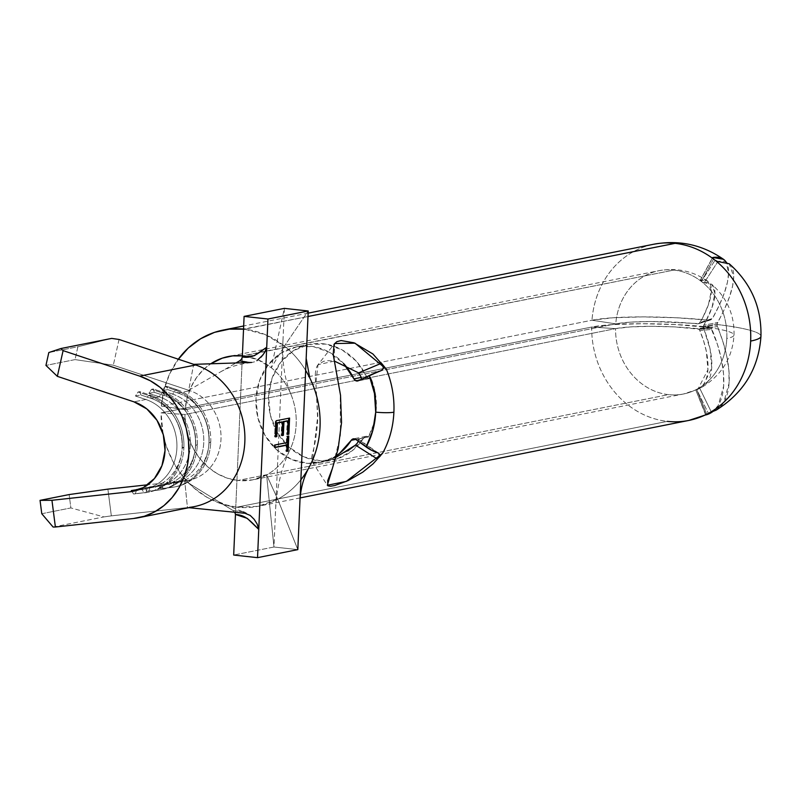 <?xml version="1.0" encoding="UTF-8"?>
<svg xmlns="http://www.w3.org/2000/svg" width="801" height="801" viewBox="0 0 801 801"><rect width="100%" height="100%" fill="white"/><g stroke="black" fill="none" stroke-linecap="round" stroke-linejoin="round"><path stroke-width="0.6" stroke-dasharray="4 3" d="M194.403 506.592A73.211 64.47 -101.3 0 1 189.447 507.353L133.497 518.507L189.447 507.353L111.339 515.864L107.895 489.131L111.339 515.864L189.447 507.353A73.211 64.47 78.7 0 1 187.434 507.544L184.731 480.76L186.002 480.62L163.554 484.144L158.187 485.216L168.761 484.054L160.711 485.666L168.761 484.054A46.238 40.721 -101.3 0 0 171.895 483.574A46.238 40.721 -101.3 0 0 203.794 440.94A46.238 40.721 -101.3 0 0 172.686 394.132L164.636 395.744A46.238 40.721 78.7 0 1 195.694 444.325A46.238 40.721 78.7 0 1 163.835 485.186A46.238 40.721 78.7 0 1 160.711 485.666L150.127 486.818L144.761 487.889L155.334 486.738L147.274 488.34A46.238 40.721 -101.3 0 0 182.258 447.008A46.238 40.721 78.7 0 1 150.408 487.859A46.238 40.721 78.7 0 1 147.274 488.34L155.334 486.738A46.238 40.721 -101.3 0 0 158.468 486.257A46.238 40.721 -101.3 0 0 190.368 443.614A46.238 40.721 -101.3 0 0 159.259 396.815L151.209 398.417A46.238 40.721 78.7 0 1 182.258 447.008L183.88 447.739A50.093 44.115 78.7 0 1 145.982 492.515L133.607 494.027L131.324 490.562L133.607 494.027L145.982 492.515A50.093 44.115 -101.3 0 0 149.366 491.994A50.093 44.115 -101.3 0 0 183.88 447.739L182.087 448.089A50.093 44.115 78.7 0 1 147.584 492.355A50.093 44.115 78.7 0 1 144.19 492.875L141.907 489.411L144.19 492.875A50.093 44.115 -101.3 0 0 182.087 448.089A50.093 44.115 -101.3 0 0 148.445 395.454L138.062 391.999L139.855 391.649L150.238 395.103L148.445 395.454L145.832 399.489L135.459 396.034L138.062 391.999L148.445 395.454A50.093 44.115 78.7 0 1 182.087 448.089L183.88 447.739A50.093 44.115 -101.3 0 0 150.238 395.103L148.445 395.454L145.832 399.489A46.238 40.721 78.7 0 1 176.891 448.079A46.238 40.721 78.7 0 1 141.907 489.411L136.25 490.542L141.907 489.411A46.238 40.721 -101.3 0 0 145.031 488.93A46.238 40.721 -101.3 0 0 176.941 446.297A46.238 40.721 -101.3 0 0 145.832 399.489L133.967 401.852L145.832 399.489L135.459 396.034L140.826 394.963L151.209 398.417L150.238 395.103A50.093 44.115 78.7 0 1 183.88 447.739L182.258 447.008A46.238 40.721 -101.3 0 0 151.209 398.417L159.259 396.815L148.886 393.361L154.253 392.29L164.636 395.744L163.664 392.42A50.093 44.115 78.7 0 1 197.306 445.056L195.694 444.325A46.238 40.721 -101.3 0 0 164.636 395.744L172.686 394.132L162.313 390.678L167.679 389.606L178.062 393.061A46.238 40.721 78.7 0 1 209.121 441.651A46.238 40.721 -101.3 0 0 178.062 393.061L177.091 389.747A50.093 44.115 78.7 0 1 210.733 442.382L209.121 441.651A46.238 40.721 78.7 0 1 177.261 482.502A46.238 40.721 78.7 0 1 174.137 482.983L186.002 480.62A46.238 40.721 -101.3 0 0 189.126 480.139A46.238 40.721 -101.3 0 0 221.026 437.506A46.238 40.721 -101.3 0 0 189.927 390.698L113.311 365.196L75.034 359.609L45.947 365.406L75.034 359.609L77.907 346.743L111.709 338.402L77.907 346.743L48.811 352.54L77.907 346.743L75.034 359.609L113.311 365.196L188.676 390.287L193.682 364.355A73.211 64.47 78.7 0 1 195.654 364.976M210.733 442.382A50.093 44.115 -101.3 0 0 177.091 389.747L175.299 390.097A50.093 44.115 78.7 0 1 208.951 442.743L210.733 442.382L208.951 442.743A50.093 44.115 -101.3 0 0 175.299 390.097L172.686 394.132L162.313 390.678L164.926 386.653L175.299 390.097L164.926 386.653L166.718 386.292L177.091 389.747L175.299 390.097L172.686 394.132A46.238 40.721 78.7 0 1 203.744 442.723A46.238 40.721 78.7 0 1 168.761 484.054L171.044 487.519A50.093 44.115 -101.3 0 0 208.951 442.743A50.093 44.115 78.7 0 1 174.438 486.998A50.093 44.115 78.7 0 1 171.044 487.519L172.836 487.168A50.093 44.115 -101.3 0 0 176.23 486.638A50.093 44.115 -101.3 0 0 210.733 442.382A50.093 44.115 78.7 0 1 172.836 487.168L174.137 482.983A46.238 40.721 -101.3 0 0 209.121 441.651L210.733 442.382M197.306 445.056A50.093 44.115 -101.3 0 0 163.664 392.42L161.872 392.78A50.093 44.115 78.7 0 1 195.514 445.416L197.306 445.056L195.514 445.416A50.093 44.115 -101.3 0 0 161.872 392.78L159.259 396.815L148.886 393.361L151.499 389.326L161.872 392.78L151.499 389.326L153.281 388.966L163.664 392.42L161.872 392.78L159.259 396.815A46.238 40.721 78.7 0 1 190.318 445.396A46.238 40.721 78.7 0 1 155.334 486.738L157.617 490.202A50.093 44.115 -101.3 0 0 195.514 445.416A50.093 44.115 78.7 0 1 161.011 489.671A50.093 44.115 78.7 0 1 157.617 490.202L159.409 489.842A50.093 44.115 -101.3 0 0 162.803 489.321A50.093 44.115 -101.3 0 0 197.306 445.056A50.093 44.115 78.7 0 1 159.409 489.842L160.711 485.666A46.238 40.721 -101.3 0 0 195.694 444.325L197.306 445.056M378.953 453.466L379.584 454.998M378.943 457.011L377.311 458.963L378.763 457.631M380.125 456.21L382.648 453.196M311.199 380.936A89.822 79.099 -101.3 0 0 284.415 346.052L308.235 310.988L284.415 346.052L265.331 334.648L244.475 329.181L307.995 316.515L243.544 329.081A89.822 79.099 78.7 0 1 244.475 329.181A89.822 79.099 78.7 0 1 284.415 346.052L271.259 367.709L257.902 359.729L243.314 355.904A62.858 55.349 78.7 0 1 271.259 367.709A62.858 55.349 78.7 0 1 266.583 474.893A62.858 55.349 78.7 0 1 252.876 479.829A62.858 55.349 78.7 0 1 237.877 480.48L668.485 394.643A62.858 55.349 -101.3 0 0 683.493 393.992A62.858 55.349 -101.3 0 0 696.65 389.346A62.858 55.349 -101.3 0 0 726.797 338.463A62.858 55.349 -101.3 0 0 701.356 281.461A62.858 55.349 -101.3 0 0 673.931 270.067L242.373 355.814A62.858 55.349 78.7 0 1 243.314 355.904L673.931 270.067A62.858 55.349 78.7 0 1 701.356 281.461L701.356 281.461A62.858 55.349 78.7 0 1 726.797 338.463A62.858 7.99 2.5 0 0 734.006 335.098A62.858 7.99 2.5 0 0 703.338 326.868A62.858 7.99 -177.5 0 1 734.006 335.098A62.858 7.99 -177.5 0 1 726.797 338.463A62.858 55.349 78.7 0 1 696.65 389.346L702.677 386.763L711.699 367.839L710.147 349.406L703.328 327.068A62.858 31.599 96.8 0 0 703.338 326.868A62.858 31.599 96.8 0 0 703.338 326.668L711.979 307.594L714.943 293.456L711.809 284.365L702.938 282.413L700.364 280.08L707.784 281.241L711.358 290.663L708.384 304.801L702.647 317.857L699.183 323.424A62.858 4.476 -25.5 0 1 698.862 323.584L651.103 321.531L630.527 322.142L615.759 323.864A62.858 55.349 78.7 0 1 658.923 270.708A62.858 55.349 78.7 0 1 673.931 270.067A62.858 55.349 -101.3 0 0 658.923 270.708A62.858 55.349 -101.3 0 0 615.759 323.864L591.969 320.22L161.351 406.057A89.822 79.099 78.7 0 1 178.313 359.198L169.692 373.817L164.125 389.416L161.351 406.057L185.151 409.701L615.759 323.864L591.969 320.22A89.822 79.099 78.7 0 1 653.646 244.255A89.822 79.099 -101.3 0 0 591.969 320.22A89.762 11.404 -177.5 0 1 709.145 320.21L676.244 317.757L642.632 316.896L613.135 317.757L591.969 320.22L161.351 406.057L185.151 409.701A62.858 55.349 78.7 0 1 210.743 363.794L204.005 369.081L196.686 377.361L190.978 387.143L187.084 398.057L185.151 409.701L615.759 323.864A62.808 7.98 2.5 0 1 697.541 323.834L710.467 319.969A89.822 6.388 154.5 0 0 711.438 319.459A89.822 6.388 -25.5 0 1 710.467 319.969L697.541 323.834M347.794 450.923L328.911 460.164L319.048 462.828L313.291 462.658C311.118 461.766 311.098 457.761 313.231 450.633C315.304 442.983 316.785 432.79 317.677 420.044L316.075 385.571C314.673 375.959 315.163 369.231 317.526 365.376L323.454 361.331L327.889 360.67L334.377 361.091L317.997 364.725L334.608 343.519L334.247 360.41L340.235 393.591L340.445 435.183L332.335 468.545M358.628 372.886L361.271 377.371L361.261 379.384L360.34 380.315L371.003 378.192A62.858 55.349 78.7 0 1 368.44 437.016L357.787 439.138L358.648 439.519L358.498 441.021L355.464 445.096M163.024 433.711L161.061 412.885L184.941 414.477L185.842 426.442L188.756 438.097L193.562 449.031L200.09 458.833L208.09 467.153L217.291 473.681L227.344 478.177L237.877 480.48A62.858 55.349 78.7 0 1 184.941 414.477L615.558 328.64A62.858 55.349 -101.3 0 0 668.485 394.643L237.877 480.48L252.655 479.879L266.583 474.893L277.737 499.223A89.822 79.099 78.7 0 1 258.152 506.282A89.822 79.099 78.7 0 1 236.706 507.203L667.323 421.366A89.822 79.099 -101.3 0 0 688.77 420.445M300.866 479.789A89.822 79.099 78.7 0 1 277.737 499.223L297.822 549.626L273.962 547.013L284.385 308.365L271.259 367.709A62.858 55.349 78.7 0 1 291.224 395.013A62.858 55.349 78.7 0 1 290.332 448.96A62.858 55.349 78.7 0 1 266.583 474.893L273.962 547.013L284.385 308.365L271.259 367.709L284.415 346.052A89.822 79.099 78.7 0 1 305.642 370.362M716.184 410.112L723.643 402.643L729.06 383.309L728.92 370.713L726.857 356.735L722.963 341.857L717.095 325.126A89.822 45.156 96.8 0 0 717.115 324.505A89.822 11.414 -177.5 0 1 760.95 336.27A89.822 11.414 2.5 0 0 717.115 324.505A89.822 45.156 96.8 0 0 717.145 323.894L724.384 309.296L729.471 296.961L732.615 285.927L733.716 276.585L729.23 263.779M178.062 393.061L189.927 390.698L178.062 393.061L177.091 389.747L166.718 386.292L167.679 389.606L178.062 393.061M119.049 339.474L113.311 365.196L119.049 339.474M184.731 480.76L147.784 484.785L184.721 480.74A46.238 40.721 -101.3 0 0 186.002 480.62L184.731 480.76L233.061 510.547L184.721 480.74L187.434 507.544L188.916 507.684L187.434 507.544M147.274 488.34L140.245 489.111L147.274 488.34L145.982 492.515L147.274 488.34M41.772 513.731L70.868 507.934L69.146 494.567L70.868 507.934L41.772 513.731M53.106 527.038L103.91 516.905L70.868 507.934L103.91 516.905L53.106 527.038M111.339 515.864L103.91 516.905L111.339 515.864M189.927 390.698A46.238 40.721 -101.3 0 0 188.676 390.307L189.927 390.698A46.238 40.721 -101.3 0 1 220.986 439.288A46.238 40.721 -101.3 0 1 186.002 480.62M246.698 361.992L251.574 362.452L249.071 362.473M251.574 362.452L250.433 362.693M188.676 390.307L235.975 362.963L188.676 390.307L193.682 364.355M261.236 357.006L256.901 360.67M239.599 360.871L241.441 359.279L242.323 356.986L235.454 514.452L234.773 512.159L233.061 510.547L242.553 511.719L244.986 513.271L243.003 511.769L233.061 510.547L234.833 512.26M242.553 511.719L243.674 512.059M310.287 465.081A89.822 79.099 -101.3 0 1 277.737 499.223L297.822 549.626L273.962 547.013L233.682 555.043L273.962 547.013L266.583 474.893L277.737 499.223L257.832 506.352L236.706 507.203L221.657 503.919L207.289 497.491L194.142 488.159L182.698 476.275L173.376 462.267L166.508 446.638L164.315 439.338A89.822 79.099 78.7 0 0 236.706 507.203L667.323 421.366A89.822 79.099 78.7 0 1 591.669 327.048L615.558 328.64A62.808 7.98 -177.5 0 1 697.341 328.61L708.855 327.038A89.762 11.404 2.5 0 0 591.669 327.048L615.558 328.64L184.941 414.477L161.061 412.885L591.669 327.048A89.822 79.099 -101.3 0 0 667.323 421.366M713.521 259.033L701.356 281.461L713.521 259.033L712.81 257.491L700.374 280.07L712.53 257.652L700.635 279.919A62.808 20.836 -52.1 0 1 700.144 322.483L712.409 318.508L711.438 319.459L699.183 323.424L711.438 319.459L712.409 318.508A89.762 29.777 127.9 0 0 726.026 261.957L728.59 272.6L727.498 281.942L724.344 292.976L719.258 305.301L712.409 318.508L700.144 322.483L699.183 323.424M335.999 457.351L319.889 462.678L312.26 461.787L317.807 415.699L315.854 383.228L317.997 364.725M163.024 433.721A89.822 79.099 78.7 0 1 161.061 412.885L591.669 327.048L612.845 324.575L642.342 323.714L675.944 324.575L710.137 327.559A89.822 26.133 -148.2 0 1 711.058 328.28L717.536 344.69L721.441 359.569L723.493 373.546L723.633 386.132L718.217 405.476L712.65 411.694A89.762 41.191 62.4 0 0 711.929 329.431L699.794 330.523L703.658 341.086L706.352 351.389L707.904 369.812L697.881 389.266L695.558 390.077L696.65 389.346A62.858 55.349 78.7 0 1 683.493 393.992A62.858 55.349 78.7 0 1 668.485 394.643A62.858 55.349 78.7 0 1 615.558 328.64L630.327 326.918L650.893 326.307L674.352 326.898L698.622 329.131A62.858 18.283 -148.2 0 1 698.923 329.361L699.794 330.523A62.808 28.816 -117.6 0 1 695.829 390.027L705.661 414.948M703.338 326.668L703.729 325.276L717.526 322.503L703.729 325.276A62.808 20.836 127.9 0 0 704.229 282.713L717.926 261.476A89.762 29.777 -52.1 0 1 717.526 322.503L717.145 323.894L703.338 326.668L717.145 323.894A89.822 45.156 -83.2 0 1 717.115 324.505A89.822 45.156 -83.2 0 1 717.095 325.126L703.328 327.068L717.095 325.126L717.356 326.598A89.762 41.191 -117.6 0 1 711.358 412.074L699.623 388.054A62.808 28.816 62.4 0 0 703.588 328.54L717.356 326.598L703.588 328.54L703.328 327.068M700.635 279.919L701.356 281.461L715.063 260.235L701.356 281.461L704.229 282.713L717.926 261.476L715.063 260.235M698.923 329.361L699.794 330.523L711.929 329.431L711.058 328.28L698.923 329.361L711.058 328.28A89.822 26.133 31.8 0 0 710.137 327.559L698.622 329.131L710.137 327.559L708.855 327.038L697.341 328.61L698.622 329.131M708.374 413.376L711.358 412.074L699.623 388.054L696.65 389.346L706.752 414.227L696.65 389.346L708.374 413.376L696.65 389.346L695.829 390.027L705.931 414.908L695.829 390.027M709.145 320.21L710.467 319.969M705.931 414.908L706.752 414.227M336.49 455.589A59.004 51.955 78.7 0 1 319.719 462.577A59.004 51.955 78.7 0 1 257.231 414.878A59.004 51.955 78.7 0 1 296.65 346.853L309.186 344.36A59.004 51.955 -101.3 0 1 366.457 376.38L361.281 377.411L366.457 376.38A3.855 3.394 -101.3 0 0 370.913 378.242L369.672 378.533L367.279 377.531L356.065 360.951L341.997 349.797L325.717 344.09L308.926 344.41L293.356 350.728L280.62 362.392L272.06 378.192L268.535 396.485L270.428 415.379L277.546 432.9L289.141 447.238L304.01 456.9L320.62 460.895L337.241 458.793L352.14 450.823L364.685 436.845L367.148 436.385L368.44 437.016L373.977 423.298L376.31 408.33L375.299 392.981L371.003 378.192L358.377 380.735L370.913 378.242L360.34 380.315L381.296 370.563M309.186 344.36A59.004 51.955 -101.3 0 0 269.767 412.375A59.004 51.955 -101.3 0 0 332.255 460.084A59.004 51.955 -101.3 0 0 363.774 437.807A3.855 3.394 -101.3 0 1 368.35 436.945L355.814 439.449L368.35 436.945L357.787 439.138L377.211 452.565L357.787 439.138M296.65 346.853A59.004 51.955 78.7 0 1 343.849 363.794L329.461 352.29L313.191 346.583L296.39 346.903L280.821 353.231L268.095 364.896L259.524 380.695L256 398.988L257.902 417.872L265.011 435.394L276.605 449.731L291.484 459.404L308.085 463.389L324.705 461.296L336.49 455.599M363.774 437.807L355.764 439.409L363.774 437.807M360.34 380.315L380.745 370.793L360.34 380.315L361.271 379.354M383.369 367.709L382.588 369.631M358.377 441.321L358.648 439.519M242.323 356.986L235.454 514.452M164.636 395.744L163.664 392.42L153.281 388.966L154.253 392.29L164.636 395.744M147.044 491.353L157.617 490.202L155.334 486.738L144.761 487.889L147.044 491.353L157.617 490.202L147.044 491.353L144.761 487.889L160.711 485.666L159.409 489.842L148.826 490.993L150.127 486.818L148.826 490.993L147.044 491.353M148.886 393.361L154.253 392.29L153.281 388.966L151.499 389.326L148.886 393.361M151.209 398.417L150.238 395.103L139.855 391.649L140.826 394.963L151.209 398.417M135.399 493.666L145.982 492.515L135.399 493.666L136.54 489.992L135.399 493.666L133.607 494.027L135.399 493.666M135.459 396.034L140.826 394.963L139.855 391.649L138.062 391.999L135.459 396.034M160.47 488.67L171.044 487.519L168.761 484.054L158.187 485.216L160.47 488.67L171.044 487.519L160.47 488.67L158.187 485.216L174.137 482.983L172.836 487.168L162.263 488.32L163.554 484.144L162.263 488.32L160.47 488.67M162.313 390.678L167.679 389.606L166.718 386.292L164.926 386.653L162.313 390.678M287.138 442.573L286.287 442.482L286.568 436.235L288.791 436.054L286.568 436.235L286.287 442.482L287.138 442.573M286.768 451.123L285.907 451.293L286.758 451.384L285.907 451.293L286.177 445.046L285.907 451.293L286.768 451.123M274.993 447.278L274.132 447.449L274.983 447.549L274.132 447.449L274.242 444.885L286.287 442.482L274.242 444.885L274.132 447.449L274.993 447.278M276.155 420.745L289.582 418.072L276.155 420.745M287.509 434.232L286.648 434.402L287.499 434.492L286.648 434.402L287.239 420.815L286.648 434.402L287.509 434.232M282.002 435.333L281.131 435.504L281.982 435.594L281.131 435.504L281.732 421.917L281.131 435.504L282.002 435.333M275.454 436.635L274.593 436.805L275.444 436.895L274.593 436.805L275.294 420.655L274.593 436.805L275.454 436.635M697.881 389.266L683.493 393.992L252.876 479.829M308.145 313.131L243.674 325.987M300.165 497.912L258.152 506.282M702.677 386.763C722.091 374.568 732.535 357.346 734.006 335.098C734.507 314.903 727.108 298.002 711.809 284.365M171.895 483.574L163.835 485.186M177.261 482.502L189.126 480.139M145.031 488.93L133.176 491.293M150.408 487.859L158.468 486.257M250.883 362.693C239.599 363.754 229.286 366.928 219.955 372.225M219.043 501.907L242.853 511.789M707.784 281.241C693.075 271.018 676.795 267.514 658.923 270.708L228.305 356.545M312.26 461.787L327.319 485.266M698.482 323.744L710.087 320.12M319.719 462.577L332.255 460.084M378.643 453.206L358.417 439.218M365.837 436.355L353.301 438.858M370.202 378.472L357.667 380.976M290.352 392.931C284.225 377.561 281.782 359.729 283.023 339.424M289.461 450.793C280.69 469.586 275.975 491.313 275.324 515.954M283.113 348.195L285.787 344.04M242.993 511.809C243.174 511.218 245.847 512.63 251.013 516.044M254.578 361.832L250.923 362.693M162.803 489.321L161.011 489.671M149.366 491.994L147.584 492.355M176.23 486.638L174.438 486.998"/><path stroke-width="1.2" d="M332.335 468.545L327.329 485.266L346.362 481.391L382.648 453.196L373.046 463.849L362.743 472.179L347.984 480.65L334.738 485.546L330.443 486.267L327.879 485.827L327.679 480.75L332.315 468.625L338.192 448.61L341.536 422.628L340.525 395.263L333.196 354.422L334.057 344.35L336.76 341.707L341.066 340.545L354.002 342.798L372.916 353.982L386.312 369.131A89.822 79.099 78.7 0 1 393.892 412.195A89.822 79.099 78.7 0 1 382.648 453.196A89.822 79.099 -101.3 0 0 393.892 412.195A13.487 1.712 -177.5 0 1 375.699 412.135A76.345 67.224 78.7 0 1 366.137 446.978A13.487 4.416 28.8 0 0 377.211 452.565L378.953 453.466L379.584 454.998L378.943 457.011M379.584 454.998L377.311 458.963L380.195 456.139M361.251 377.301L358.628 372.886L334.377 361.081L358.628 372.886L381.466 363.223L386.312 369.131L355.013 343.178L334.568 343.559M355.484 445.076L347.794 450.923M357.326 443.093L358.498 441.021M361.261 379.384L361.291 377.481M675.093 243.344A89.822 79.099 -101.3 0 0 653.646 244.255A89.822 79.099 78.7 0 1 675.093 243.344L307.995 316.515L675.093 243.344A89.822 79.099 78.7 0 1 713.521 259.033A89.822 79.099 -101.3 0 0 675.093 243.344M178.313 359.198A89.822 79.099 78.7 0 1 223.028 330.102A89.822 79.099 78.7 0 1 243.544 329.081M705.661 414.948L706.752 414.227A89.822 79.099 78.7 0 1 688.77 420.445A89.822 79.099 -101.3 0 0 706.752 414.227A89.822 79.099 -101.3 0 0 708.374 413.376A89.822 79.099 -101.3 0 0 750.657 341.076A89.822 79.099 -101.3 0 0 715.063 260.235A89.822 79.099 -101.3 0 0 713.521 259.033L712.53 257.652M305.642 370.362A89.822 79.099 78.7 0 1 300.866 479.789M711.358 412.074L716.184 410.112C743.829 392.86 758.747 368.25 760.95 336.27A89.822 11.414 -177.5 0 1 750.657 341.076A89.822 79.099 78.7 0 1 708.374 413.376L711.358 412.074M234.773 512.159L235.454 514.452C245.517 515.003 249.792 520.44 258.763 529.411L247.259 518.357L235.454 514.452L233.682 555.043L257.532 557.656L258.763 529.411L257.161 524.054L254.157 519.318L250.162 515.393L244.986 513.281L188.916 507.684L244.986 513.271L250.162 515.393L254.157 519.318L257.161 524.054L258.763 529.411L257.532 557.656L297.822 549.626L308.235 310.988L267.955 319.018L258.763 529.411L266.713 347.274L264.65 352.49L261.146 357.096M275.093 444.976L287.138 442.573L287.419 436.335L288.791 436.054L288.14 451.113L286.758 451.384L287.028 445.146L274.983 447.549L275.093 444.976L274.983 447.549L287.028 445.146L286.758 451.384L288.14 451.113L288.791 436.054L287.419 436.335L287.138 442.573L275.093 444.976M275.444 436.895L276.155 420.745L289.582 418.072L288.871 434.222L287.499 434.492L288.09 420.915L283.954 421.737L283.364 435.323L281.982 435.594L282.583 422.007L277.416 423.038L276.826 436.625L275.444 436.895L276.826 436.625L277.416 423.038L282.583 422.007L281.982 435.594L283.364 435.323L283.954 421.737L288.09 420.915L287.499 434.492L288.871 434.222L289.582 418.072L276.155 420.745L275.444 436.895M45.947 365.406L57.352 376.35L133.967 401.852A46.238 40.721 78.7 0 1 165.076 448.66A46.238 40.721 78.7 0 1 133.176 491.293A46.238 40.721 78.7 0 1 130.042 491.774L136.25 490.542L130.042 491.774L51.945 500.285L40.05 500.365L69.146 494.567L107.895 489.131L147.784 484.785L107.895 489.131L69.146 494.567L40.05 500.365L41.772 513.731L53.106 527.038L55.389 527.018L133.497 518.507L144.34 516.245L154.593 511.889L163.945 505.601L172.115 497.541L178.873 487.959L184.02 477.126L187.384 465.381L188.886 453.066L188.465 440.53L186.152 428.155L182.007 416.31L176.14 405.346L168.751 395.574L160.03 387.294L150.258 380.745L139.704 376.13A73.211 64.47 78.7 0 1 188.956 450.232A73.211 64.47 78.7 0 1 138.443 517.746A73.211 64.47 78.7 0 1 133.497 518.507L55.389 527.018L51.945 500.285L55.389 527.018L53.106 527.038L41.772 513.731L40.05 500.365L51.945 500.285L130.042 491.774L143.369 487.599L154.443 478.527L161.952 465.641L165.026 450.442L163.304 434.713L156.986 420.305L146.803 408.9L133.967 401.852L57.352 376.35L63.089 350.628L60.906 348.525L111.709 338.402L119.049 339.474L195.664 364.976A73.211 64.47 78.7 0 1 195.664 364.976L119.049 339.474L111.709 338.402L60.906 348.525L48.811 352.54L45.947 365.406L57.352 376.35L63.089 350.628L60.906 348.525L48.811 352.54L45.947 365.406M138.443 517.746L194.403 506.592A73.211 64.47 -101.3 0 0 244.906 439.078A73.211 64.47 -101.3 0 0 195.664 364.976L139.704 376.13L63.089 350.628L139.704 376.13L195.664 364.976A73.211 64.47 78.7 0 1 244.836 441.912A73.211 64.47 78.7 0 1 189.447 507.353M140.245 489.111L131.324 490.562L140.245 489.111M249.331 362.523L239.599 360.871L235.975 362.963L239.619 360.861L246.698 361.992M193.782 364.345L251.574 362.452L193.782 364.345M256.901 360.67L263.048 354.813L265.982 349.997L266.713 347.274C256.951 354.202 252.625 358.528 242.323 356.986L244.095 316.395L284.385 308.365L308.235 310.988L284.385 308.365L244.095 316.395L242.323 356.986L254.358 355.694L266.713 347.264L267.955 319.018L244.095 316.395L267.955 319.018L308.235 310.988L306.172 358.367L297.822 549.626L257.532 557.656L233.682 555.043L235.454 514.452M163.024 433.721A89.822 79.099 78.7 0 0 164.315 439.328L163.024 433.711M724.565 260.195L726.026 261.957A89.762 29.777 127.9 0 0 712.81 257.491L723.473 259.294L724.565 260.195M715.073 260.245L715.063 260.235A89.822 79.099 78.7 0 1 750.657 341.076A89.822 11.414 2.5 0 0 760.95 336.27C761.621 307.334 751.048 283.174 729.23 263.779L717.376 261.436L715.063 260.235A89.822 79.099 -101.3 0 0 713.521 259.033L713.511 259.023M357.316 443.103L355.464 445.096L377.311 458.963L355.464 445.096L335.999 457.351M382.648 453.196L378.062 458.292M243.314 355.904L232.68 355.884L222.338 358.137L210.743 363.794A62.858 55.349 78.7 0 1 228.305 356.545A62.858 55.349 78.7 0 1 242.373 355.814M177.852 359.839L188.305 348.004L200.671 338.733L214.498 332.365L229.286 329.141L244.475 329.181M300.165 497.912L688.77 420.445A89.822 79.099 78.7 0 1 667.323 421.366M712.65 411.694L705.931 414.908A89.762 41.191 62.4 0 0 712.65 411.694M706.722 414.237L706.752 414.227A89.822 79.099 -101.3 0 0 708.374 413.376L708.394 413.366M378.593 453.176L371.584 450.282L355.814 439.449L366.137 446.978L372.865 430.327L375.699 412.135L374.478 393.501L369.261 375.539L380.745 370.793A13.487 1.392 157.6 0 0 369.261 375.539L358.377 380.735L369.261 375.539A76.345 67.224 78.7 0 1 375.699 412.135A13.487 1.712 2.5 0 0 393.892 412.195A89.822 79.099 -101.3 0 0 386.312 369.131L381.466 363.223L383.369 367.709L382.588 369.631L380.745 370.793L382.588 369.631M343.849 363.794A59.004 51.955 78.7 0 1 353.932 378.883L361.281 377.411L353.932 378.883L343.529 363.444M336.49 455.599L339.604 453.326L351.249 440.31L355.764 439.409L351.249 440.31A59.004 51.955 78.7 0 1 336.49 455.589M351.249 440.31L353.331 438.848L355.814 439.449A3.855 3.394 78.7 0 0 353.301 438.858L353.301 438.858A3.855 3.394 78.7 0 0 351.249 440.31M358.377 380.735L355.864 380.785L353.932 378.883A3.855 3.394 78.7 0 0 358.377 380.735M358.628 372.886L381.466 363.223L383.369 367.709M381.246 370.593L380.745 370.793M310.287 465.081A89.822 79.099 -101.3 0 0 311.199 380.936M242.323 356.986L241.441 359.279L239.599 360.871M136.54 489.992L136.701 489.491L136.54 489.992M287.929 436.225L287.289 451.013L288.14 451.113L286.768 451.123L287.289 451.013L287.929 436.225M286.177 445.046L274.993 447.278L286.177 445.046M288.71 418.242L288.02 434.132L288.871 434.222L287.509 434.232L288.02 434.132L288.71 418.242M287.239 420.815L283.103 421.646L283.954 421.737L283.103 421.646L282.513 435.223L283.364 435.323L282.002 435.333L283.103 421.646L287.239 420.815M281.732 421.917L276.565 422.948L277.416 423.038L276.565 422.948L275.975 436.535L276.826 436.625L275.454 436.635L275.975 436.535L276.565 422.948L281.732 421.917M723.473 259.294C702.377 244.675 679.108 239.669 653.646 244.255L308.145 313.131M243.674 325.987L223.369 330.032M688.77 420.445L709.326 413.696M308.876 467.754C303.349 477.967 300.355 489.471 299.884 502.247M309.787 377.922L306.172 358.367"/></g></svg>
